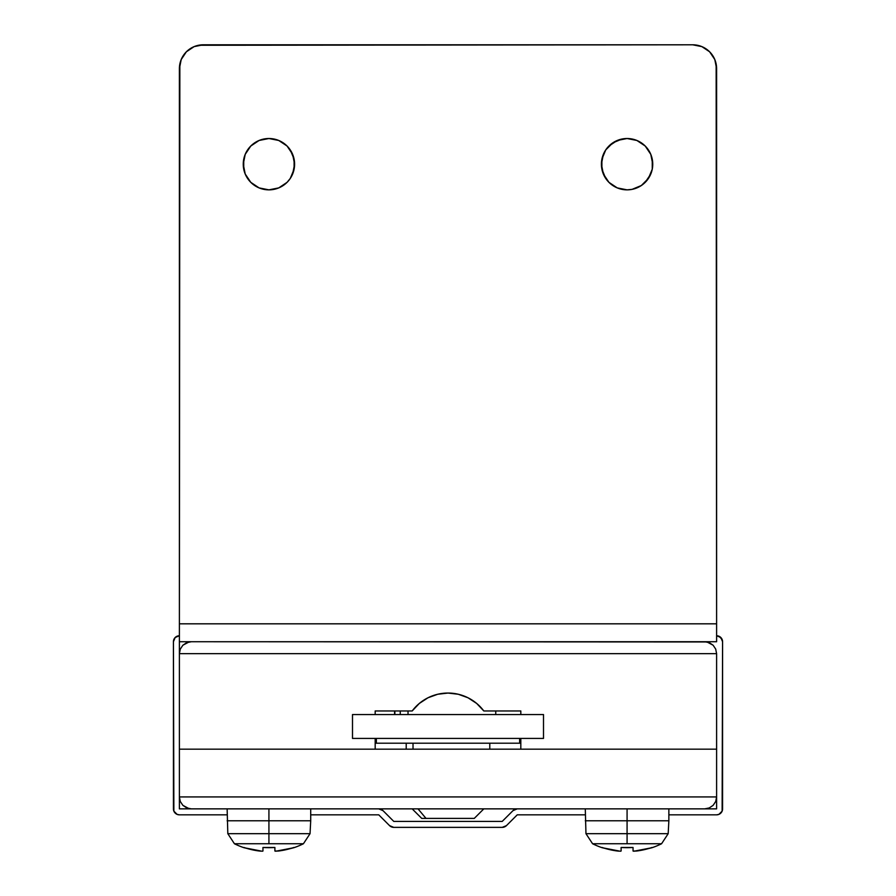 <?xml version="1.0" encoding="UTF-8"?>
<svg xmlns="http://www.w3.org/2000/svg" width="896" height="896" viewBox="0 0 896 896"><rect width="100%" height="100%" fill="white"/><g stroke="black" fill="none" stroke-linecap="round" stroke-linejoin="round"><path stroke-width="1.34" d="M704.682 641.726L191.318 641.726L186.76 642.634L191.318 641.726L707 641.95L704.682 641.726L709.24 642.634L707 641.95L713.115 645.221L709.24 642.634L713.115 645.221L715.702 649.096L713.115 645.221L715.702 649.096L716.61 653.654L716.61 749.168L520.822 749.168L716.61 749.168L716.61 653.654L715.702 649.096L716.61 653.654L715.702 649.096L713.115 645.221L709.24 642.634L704.682 641.726M180.298 649.096L179.39 653.654L179.39 796.925L716.61 796.925L715.702 801.494L713.115 805.358L715.702 801.494L716.61 796.925L715.702 801.494L716.61 796.925L716.61 749.168L716.61 796.925L179.39 796.925L179.39 749.168L716.61 749.168L179.39 749.168L375.178 749.168L179.39 749.168L179.39 653.654L716.61 653.654L179.39 653.654L180.298 649.096L182.885 645.221L186.76 642.634L182.885 645.221L180.298 649.096L179.39 653.654L180.298 649.096L182.885 645.221L189 641.95M520.822 749.168L520.822 738.427L520.822 749.168M483.818 710.965L520.822 710.965L520.822 714.549L520.822 710.965L483.818 710.965L476.683 703.45L468.026 697.782L458.282 694.254L448 693.056L437.718 694.254L427.974 697.782L419.317 703.45L412.182 710.965L375.178 710.965L375.178 714.549L375.178 710.965L412.182 710.965A44.766 44.766 0 0 1 483.818 710.965A44.766 44.766 0 0 0 412.182 710.965M375.178 738.427L375.178 749.168L375.178 738.427M186.76 642.634L182.885 645.221M394.856 710.965L394.856 714.549L394.856 710.965M543.502 738.427L352.498 738.427L543.502 738.427L543.502 714.549L352.498 714.549L352.498 738.427L352.498 714.549L543.502 714.549L543.502 738.427M376.365 743.198L520.822 743.198L376.365 743.198L376.365 738.427L376.365 743.198L375.178 743.198L376.365 743.198M519.635 738.427L519.635 743.198L519.635 738.427M418.018 808.864L426.014 818.406L474.264 818.406L426.014 818.406L418.018 808.864M413.022 743.198L413.022 749.168L413.022 743.198M408.027 710.965L408.027 714.549L408.027 710.965M472.371 818.406L469.986 818.406M421.736 818.406L426.014 818.406L421.736 818.406L412.182 808.864M191.318 808.864L704.682 808.864L709.24 807.946L704.682 808.864L191.318 808.864L186.76 807.946L191.318 808.864M713.115 805.358L709.24 807.946L713.115 805.358L709.24 807.946L713.115 805.358L715.702 801.494M182.885 805.358L186.76 807.946L182.885 805.358L180.298 801.494L182.885 805.358L189 808.629L182.885 805.358L180.298 801.494L179.39 796.925L180.298 801.494L182.885 805.358M709.24 807.946L707 808.629M179.39 796.925L180.298 801.494L179.39 796.925L179.39 808.864L179.39 796.925M179.39 635.757L175.168 637.504L173.421 641.726L173.869 811.149L177.106 814.374L179.39 814.834L227.136 814.834L179.39 814.834A5.97 5.97 0 0 1 173.421 808.864L173.421 641.726A5.97 5.97 0 0 1 179.39 635.757L177.106 636.205M716.61 814.834L668.864 814.834L716.61 814.834L718.894 814.374L722.131 811.149L722.579 641.726L720.832 637.504L716.61 635.757A5.97 5.97 0 0 1 722.579 641.726L722.579 808.864A5.97 5.97 0 0 1 716.61 814.834L718.894 814.374M173.869 811.149L177.106 814.374M722.131 639.442L718.894 636.205M310.71 814.834L378.762 814.834L389.547 825.619L393.77 827.366L502.23 827.366L506.453 825.619L517.238 814.834L585.29 814.834L517.238 814.834L506.453 825.619A5.97 5.97 0 0 1 502.23 827.366L393.77 827.366A5.97 5.97 0 0 1 389.547 825.619L378.762 814.834L310.71 814.834M716.61 641.726L716.61 623.818L179.39 623.818L179.39 68.678L181.205 59.539L186.379 51.789L194.13 46.614L203.258 44.8L692.742 44.8L701.87 46.614L709.621 51.789L714.795 59.539L716.61 68.678L716.61 641.726L179.39 641.726L716.61 641.726M613.603 850.427L602.011 847.672A77.605 77.605 0 0 1 592.581 843.752L627.077 843.752L627.077 833.683L585.962 833.683L668.181 833.683L627.077 833.683L627.077 820.792L585.29 820.792L668.864 820.792L668.864 808.864L716.61 808.864L716.61 796.925L716.61 808.864L668.864 808.864L668.864 820.792L627.077 820.792L627.077 808.864L627.077 843.752L661.573 843.752L592.581 843.752A77.605 77.605 0 0 0 602.011 847.672L620.054 851.2L621.107 851.021L620.054 851.2L621.107 851.021L621.107 847.47L633.046 847.47L621.107 847.47L633.046 847.47L633.046 851.021L634.088 851.2L652.142 847.672A77.605 77.605 0 0 0 661.573 843.752A77.605 77.605 0 0 1 652.142 847.672L644.426 849.632M255.461 850.427L243.858 847.672A77.605 77.605 0 0 1 234.427 843.752L268.923 843.752L268.923 833.683L227.819 833.683L310.038 833.683L268.923 833.683L268.923 820.792L227.136 820.792L310.71 820.792L310.71 808.864L378.762 808.864A5.97 5.97 0 0 1 382.973 810.611L393.77 821.397L502.23 821.397L513.027 810.611A5.97 5.97 0 0 1 517.238 808.864L585.29 808.864L517.238 808.864L513.027 810.611L502.23 821.397L393.77 821.397L382.973 810.611L378.762 808.864L310.71 808.864L310.71 820.792L268.923 820.792L268.923 808.864L268.923 843.752L303.419 843.752L234.427 843.752A77.605 77.605 0 0 0 243.858 847.672L261.901 851.2L262.954 851.021L261.901 851.2L262.954 851.021L262.954 847.47L274.893 847.47L262.954 847.47L274.893 847.47L274.893 851.021L275.946 851.2L293.989 847.672A77.605 77.605 0 0 0 303.419 843.752A77.605 77.605 0 0 1 293.989 847.672L286.272 849.632M227.136 808.864L179.39 808.864L227.136 808.864L227.819 833.683L234.427 843.752L227.819 833.683M179.39 653.654L179.39 641.726L179.39 653.654M262.685 851.155L261.901 851.2L262.954 851.021L262.954 847.47A76.91 68.824 -0 0 0 274.893 847.47L262.954 847.47M620.838 851.155L620.054 851.2L621.107 851.021L620.054 851.2L621.107 851.021L621.107 847.47A76.91 68.824 -0 0 0 633.046 847.47L621.107 847.47M274.893 847.47L274.893 851.021L278.477 851.021L275.162 851.155M274.893 849.632L274.893 850.427M243.958 847.47A77.37 77.37 0 0 0 259.37 851.021L260.747 851.155M293.888 847.47A77.37 77.37 0 0 1 278.477 851.021M633.046 847.47L633.046 851.021L636.63 851.021L633.315 851.155M633.046 849.632L633.046 850.427M602.112 847.47A77.37 77.37 0 0 0 617.523 851.021L618.901 851.155M652.042 847.47A77.37 77.37 0 0 1 636.63 851.021M294.594 164.147A25.67 25.67 0 0 0 254.688 142.822M254.632 142.867A25.67 25.67 0 0 0 243.253 164.17A25.67 25.67 0 0 1 268.923 138.522A25.67 25.67 0 0 1 294.594 164.181L292.634 154.358L287.078 146.037L278.746 140.47L268.923 138.522L259.101 140.47L250.779 146.037L245.213 154.358L243.253 164.181L245.213 174.003L250.779 182.336L259.101 187.902L268.923 189.851L278.746 187.902L287.078 182.336L290.27 178.45L294.101 169.187L294.594 164.181L292.634 154.358L294.594 164.181A25.67 25.67 0 0 1 268.923 189.851A25.67 25.67 0 0 1 243.253 164.181L243.746 169.187L243.253 164.181A25.67 25.67 0 0 0 254.632 185.506M641.312 142.822A25.67 25.67 0 0 0 605.741 149.912L601.899 159.174L601.406 164.181A25.67 25.67 0 0 1 627.077 138.522A25.67 25.67 0 0 1 652.747 164.181A25.67 25.67 0 0 0 641.368 142.867M622.07 139.014L612.819 142.845L605.73 149.923L601.899 159.174L601.406 164.181L603.366 174.003L608.922 182.336L617.254 187.902L627.077 189.851L632.083 189.358L641.334 185.528L648.413 178.45L652.254 169.187L652.747 164.181L650.787 154.358L645.221 146.037L636.899 140.47L627.077 138.522L617.254 140.47L608.922 146.037L605.73 149.923A25.67 25.67 0 0 0 601.406 164.147M179.838 64.053A23.878 23.878 0 0 1 179.85 63.986L179.39 623.818L179.39 68.678A23.878 23.878 0 0 1 203.258 44.8L692.742 44.8L198.61 45.259A23.878 23.878 0 0 0 181.205 59.539M716.162 64.053A23.878 23.878 0 0 0 716.15 63.986L716.61 623.818L716.61 68.678A23.878 23.878 0 0 0 692.742 44.8L697.39 45.259A23.878 23.878 0 0 1 714.795 59.539M287.078 146.037L278.746 140.47L287.078 146.037L290.27 149.923L287.078 146.037L290.27 149.923L294.101 159.174L294.101 169.187L294.594 164.181L292.634 174.003L294.101 169.187L290.27 178.45L287.078 182.336A25.67 25.67 0 0 0 290.259 178.461M243.746 159.174L243.746 169.187M245.213 174.003L250.779 182.336M278.746 187.902L287.078 182.336A25.67 25.67 0 0 1 254.688 185.55M641.368 185.506A25.67 25.67 0 0 0 652.747 164.203L652.254 169.187L652.254 159.174L652.747 164.181A25.67 25.67 0 0 1 627.077 189.851A25.67 25.67 0 0 1 601.406 164.181L603.366 174.003L601.406 164.181L603.366 154.358L601.899 159.174L601.899 169.187L605.73 178.45L608.922 182.336A25.67 25.67 0 0 0 641.312 185.55M650.787 154.358L645.221 146.037M179.39 623.818L179.39 641.726L179.39 623.818L716.61 623.818M601.406 164.226A25.67 25.67 0 0 0 605.718 178.427M608.922 182.336L617.254 187.902L608.922 182.336L605.73 178.45A25.67 25.67 0 0 0 608.922 182.325L603.366 174.003M290.282 178.427A25.67 25.67 0 0 0 294.594 164.226M605.73 149.923L608.922 146.037L605.73 149.923M650.787 174.003L645.221 182.336L650.787 174.003M245.213 154.358L250.779 146.037L245.213 154.358M203.258 44.8L198.61 45.259M716.61 68.678L716.15 64.019M652.254 159.174L652.254 169.187M290.27 149.923L292.634 154.358M394.576 710.965L394.576 714.549M483.818 808.864L474.264 818.406L483.818 808.864M489.787 743.198L489.787 749.168M495.757 710.965L495.757 714.549M400.243 710.965L400.243 714.549M406.213 743.198L406.213 749.168M303.419 843.752L310.038 833.683L303.419 843.752M661.573 843.752L668.181 833.683L661.573 843.752M585.962 833.683L592.581 843.752L585.962 833.683L585.29 808.864M310.71 820.792L310.038 833.683M668.864 820.792L668.181 833.683"/></g></svg>
